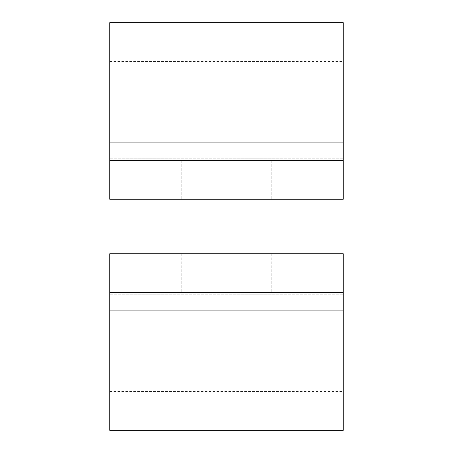 <?xml version="1.0" encoding="UTF-8"?>
<svg xmlns="http://www.w3.org/2000/svg" width="453" height="453" viewBox="0 0 453 453"><rect width="100%" height="100%" fill="white"/><g stroke="black" fill="none" stroke-linecap="round" stroke-linejoin="round"><path stroke-width="0.34" stroke-dasharray="2.27 1.7" d="M226.5 292.632L181.761 292.632L226.5 292.632M226.5 253.731L181.761 253.731L226.5 253.731M109.79 292.632L343.21 292.632L343.21 253.731L109.79 253.731L343.21 253.731L343.21 391.449L343.21 253.731L109.79 253.731L109.79 294.773L109.79 253.731L109.79 292.632L343.21 292.632L109.79 292.632L109.79 310.877L343.21 310.877L343.21 292.632M109.79 294.773L109.79 391.449L109.79 294.773L343.21 294.773L109.79 294.773M109.79 430.35L109.79 310.877M343.21 430.35L343.21 310.877M226.5 199.269L181.761 199.269L226.5 199.269M226.5 160.368L181.761 160.368L226.5 160.368M343.21 160.368L109.79 160.368L343.21 160.368L343.21 199.269L343.21 61.551L343.21 199.269L109.79 199.269L343.21 199.269L109.79 199.269L109.79 158.227L109.79 199.269L109.79 160.368L343.21 160.368L343.21 22.65M109.79 158.227L109.79 61.551L109.79 158.227L343.21 158.227L109.79 158.227M109.79 160.368L109.79 22.65M109.79 142.123L343.21 142.123M181.761 253.731L181.761 292.632L181.761 253.731M109.79 391.449L343.21 391.449M271.239 253.731L271.239 292.632L271.239 253.731M181.761 160.368L181.761 199.269L181.761 160.368M109.79 61.551L343.21 61.551M271.239 160.368L271.239 199.269L271.239 160.368"/><path stroke-width="0.68" d="M343.21 292.632L109.79 292.632L109.79 430.35L343.21 430.35L343.21 253.731L109.79 253.731L109.79 292.632M343.21 160.368L343.21 199.269L109.79 199.269L109.79 160.368L343.21 160.368L343.21 22.65L109.79 22.65L109.79 160.368M109.79 310.877L343.21 310.877M109.79 142.123L343.21 142.123"/></g></svg>
